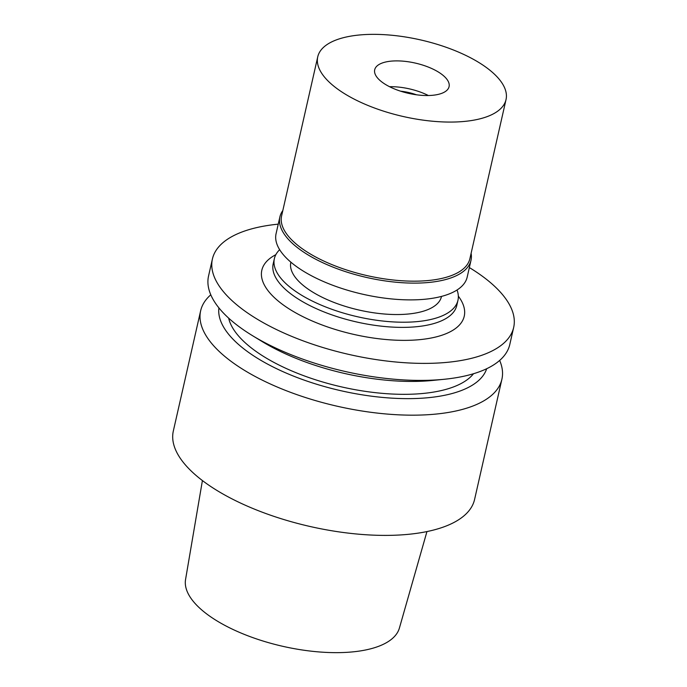 <?xml version="1.0" encoding="UTF-8"?>
<svg xmlns="http://www.w3.org/2000/svg" width="687" height="687" viewBox="0 0 687 687"><rect width="100%" height="100%" fill="white"/><g stroke="black" fill="none" stroke-linecap="round" stroke-linejoin="round"><path stroke-width="1.03" d="M202.416 480.557L185.559 579.502A109.671 44.603 12.8 0 0 336.587 652.65A109.671 44.603 12.8 0 0 399.396 628.09L426.953 531.575M200.647 310.773L173.33 430.998A154.463 62.826 12.8 0 0 385.776 535.396A154.463 62.826 12.8 0 0 474.588 499.44L501.905 379.215A154.463 62.826 -167.2 0 1 413.093 415.171A154.463 62.826 -167.2 0 1 200.647 310.773A154.463 62.826 -167.2 0 1 210.78 294.8M499.664 360.435A154.463 62.826 -167.2 0 1 501.905 379.215M486.679 368.73A137.4 55.887 -167.2 0 1 408.258 398.64A137.4 55.887 -167.2 0 1 218.913 307.896M228.634 318.107A127.919 52.032 12.8 0 0 404.463 394.329A127.919 52.032 12.8 0 0 473.498 373.745M212.412 258.99L208.547 276.019A154.463 62.826 12.8 0 0 252.541 335.694L262.331 341.662A137.4 55.887 12.8 0 0 412.166 381.44A137.4 55.887 12.8 0 0 432.93 380.418L444.334 379.267A154.463 62.826 12.8 0 0 509.797 344.462L513.67 327.441A154.463 62.826 -167.2 0 1 424.858 363.389A154.463 62.826 -167.2 0 1 212.412 258.99A154.463 62.826 -167.2 0 1 278.244 224.151M252.541 335.694A154.463 62.826 12.8 0 0 420.985 380.409A154.463 62.826 12.8 0 0 444.334 379.267M469.35 267.569A154.463 62.826 -167.2 0 1 513.67 327.441M275.839 254.679A103.78 42.208 12.8 0 0 287.046 307.553A103.78 42.208 12.8 0 0 404.574 340.366A103.78 42.208 12.8 0 0 458.332 296.149M274.379 258.604L273.203 263.765A94.128 38.283 12.8 0 0 402.659 327.381A94.128 38.283 12.8 0 0 456.778 305.466L457.954 300.313A94.128 38.283 -167.2 0 1 403.836 322.22A94.128 38.283 -167.2 0 1 274.379 258.604A94.128 38.283 -167.2 0 1 279.661 249.69M457.044 289.991A94.128 38.283 -167.2 0 1 457.954 300.313M290.893 262.185L290.85 262.348A77.236 31.413 12.8 0 0 397.077 314.543A77.236 31.413 12.8 0 0 441.475 296.569L441.518 296.406M416.468 94.789A28.966 11.782 12.8 0 0 400.598 91.182M389.546 86.699A38.137 15.509 -167.2 0 1 390.766 86.682A38.137 15.509 -167.2 0 1 428.37 95.519A38.137 15.509 -167.2 0 0 390.766 86.682A38.137 15.509 -167.2 0 0 389.546 86.699M427.151 95.536A38.137 15.509 12.8 0 0 449.075 86.656A38.137 15.509 12.8 0 0 396.631 60.885A38.137 15.509 12.8 0 0 374.698 69.765A38.137 15.509 12.8 0 0 427.151 95.536M450.526 122.071A96.541 39.271 -167.2 0 1 317.746 56.823A96.541 39.271 -167.2 0 1 373.256 34.35A96.541 39.271 -167.2 0 1 506.027 99.598A96.541 39.271 -167.2 0 1 450.526 122.071M317.746 56.823L281.601 215.924A96.541 39.271 12.8 0 0 414.373 281.172A96.541 39.271 12.8 0 0 469.882 258.707L506.027 99.598M471.102 253.34A97.992 39.855 -167.2 0 1 470.999 260.313A97.992 39.855 -167.2 0 1 414.665 283.121A97.992 39.855 -167.2 0 1 279.892 216.894A97.992 39.855 -167.2 0 1 282.821 210.557M279.892 216.894L276.08 233.666A97.992 39.855 12.8 0 0 410.852 299.893A97.992 39.855 12.8 0 0 467.194 277.084L470.999 260.313"/></g></svg>

